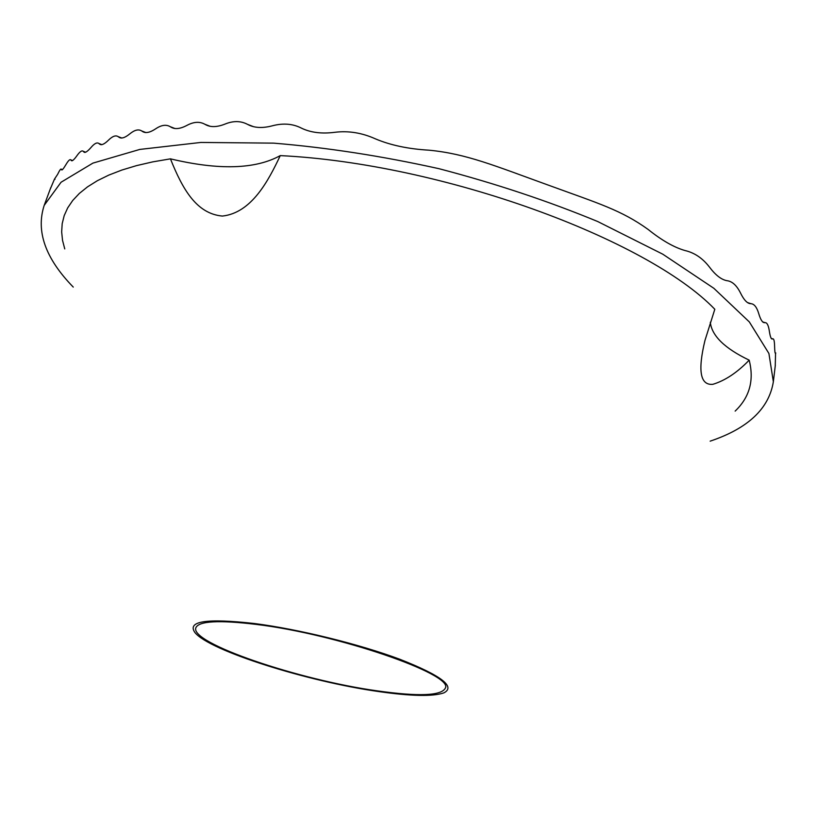 <?xml version="1.0" encoding="UTF-8"?>
<svg xmlns="http://www.w3.org/2000/svg" width="817" height="817" viewBox="0 0 817 817"><rect width="100%" height="100%" fill="white"/><g stroke="black" fill="none" stroke-linecap="round" stroke-linejoin="round"><path stroke-width="1.23" d="M735.147 411.104C749.618 397.256 754.295 380.273 749.179 360.154C737.271 372.532 725.159 380.589 712.853 384.317C700.24 385.491 697.616 370.867 704.969 340.434L714.814 309.265C647.299 239.075 442.467 163.533 280.262 155.608C268.456 180.659 251.636 212.869 222.387 216.066C196.631 213.748 182.722 189.575 170.436 158.845L152.728 161.878L136.521 165.626L121.876 170.048L108.814 175.093L97.366 180.7L87.542 186.848L79.32 193.455L72.713 200.492L67.678 207.906L64.186 215.647L62.194 223.654L61.663 231.905L62.531 240.341L64.757 248.919M378.261 691.499C307.509 681.521 209.53 650.74 195.008 632.654C186.695 621.155 206.558 618.122 254.577 623.534C298.889 629.243 359.541 644.184 399.973 659.319C441.211 675.547 455.855 686.729 443.897 692.867C432.847 696.676 410.971 696.227 378.261 691.499M280.262 155.608C255.415 169.303 218.803 170.375 170.436 158.845M710.147 441.16C747.953 428.465 769.011 408.663 773.352 381.753L768.909 353.475L749.322 321.918L713.844 288.289L662.781 254.189L597.727 221.54C548.309 201.094 495.398 183.478 438.984 168.69C382.05 156.057 326.933 147.54 273.634 143.138L200.859 142.444L139.84 149.419L92.913 163.114L61.071 182.232L44.2 205.353C35.744 231.272 45.435 258.509 73.254 287.084M749.179 360.154C724.771 348.44 711.811 335.818 710.31 322.286M775.241 365.985L775.558 353.25C775.037 353.741 774.72 351.412 774.598 346.255C774.475 340.975 773.852 338.514 772.729 338.861L772.361 338.984C771.177 339.331 770.165 336.696 769.338 331.079C768.47 325.309 767.03 322.501 765.029 322.654L764.6 322.674C762.516 322.797 760.556 319.753 758.727 313.565C756.797 307.161 754.193 303.873 750.915 303.689L750.578 303.658C747.269 303.546 743.878 299.931 740.406 292.803C736.628 285.337 732.155 281.293 726.987 280.691C721.329 279.69 715.437 275.094 709.309 266.893C702.559 258.192 694.47 252.739 685.034 250.543C674.086 247.418 661.78 240.382 648.116 229.434C621.206 210.112 599.106 203.637 548.166 185.071C494.234 165.575 466.415 153.831 429.16 150.195C408.418 149.011 390.526 145.232 375.483 138.88C362.023 132.824 348.512 130.618 334.96 132.283C321.878 133.988 310.726 132.62 301.504 128.167C293.017 123.786 283.448 122.959 272.786 125.685C262.614 128.443 254.21 128.014 247.592 124.388C240.831 120.814 233.366 120.691 225.186 124.01C217.026 127.278 210.398 127.442 205.302 124.501L204.883 124.276C199.705 121.365 193.731 121.733 186.96 125.369C180.2 128.953 174.848 129.525 170.886 127.084L170.171 126.666C166.137 124.296 161.286 125.021 155.628 128.841C149.96 132.62 145.579 133.488 142.485 131.466L141.647 130.924C138.502 128.963 134.539 129.964 129.75 133.906C124.97 137.807 121.376 138.91 118.976 137.225L118.128 136.623C115.697 135.009 112.46 136.204 108.406 140.228C104.351 144.211 101.42 145.497 99.603 144.109L98.837 143.465C96.998 142.138 94.364 143.506 90.932 147.581C87.205 151.799 84.835 153.239 83.814 151.911L83.181 151.257C81.874 150.185 79.76 151.696 76.869 155.792C73.979 159.846 72.1 161.419 71.232 160.5L70.773 159.866C69.915 159.009 68.271 160.643 65.86 164.738C63.45 168.813 62 170.487 61.53 169.773L61.285 169.17C60.836 168.516 59.61 170.242 57.629 174.348L54.494 179.086L50.011 189.687M377.035 690.825C298.879 680.01 189.391 643.071 195.886 627.711C198.858 621.032 218.946 619.919 256.14 624.392C337.39 634.145 453.69 674.331 445.377 688.067C441.507 695.808 418.723 696.727 377.035 690.825M750.741 303.679L747.667 302.668M253.495 126.655L247.592 124.388M764.814 322.664L762.802 322.021M210 126.278L205.087 124.388M772.535 338.922L771.34 338.544M174.664 128.473L170.539 126.88M775.66 353.128L775.129 352.964M145.538 132.538L142.076 131.2M121.437 138.032L118.557 136.929M101.543 144.68L99.214 143.782M85.315 152.289L83.497 151.584M72.325 160.683L70.997 160.183M62.255 169.793L61.408 169.466M775.343 365.117L773.352 381.753M44.2 205.353L50.828 187.501M750.578 303.658L747.81 302.76M750.915 303.689L747.545 302.586M205.302 124.501L209.795 126.226M762.976 322.153L764.6 322.674M204.883 124.276L210.183 126.308M762.649 321.888L765.029 322.654M170.886 127.084L174.307 128.402M771.483 338.708L772.361 338.984M170.161 126.666L174.971 128.524M771.228 338.391L772.749 338.871M142.485 131.466L145.109 132.477M141.627 130.924L145.886 132.568M775.078 352.791L775.803 353.015M118.976 137.225L120.977 138.002M118.118 136.613L121.784 138.032M99.603 144.109L101.104 144.68M98.816 143.465L101.88 144.65M83.814 151.911L84.907 152.33M83.171 151.257L85.622 152.207M71.293 160.52L71.967 160.786M70.773 159.866L72.59 160.561M61.295 169.17L62.47 169.619M54.504 179.097L55.015 179.291"/></g></svg>
